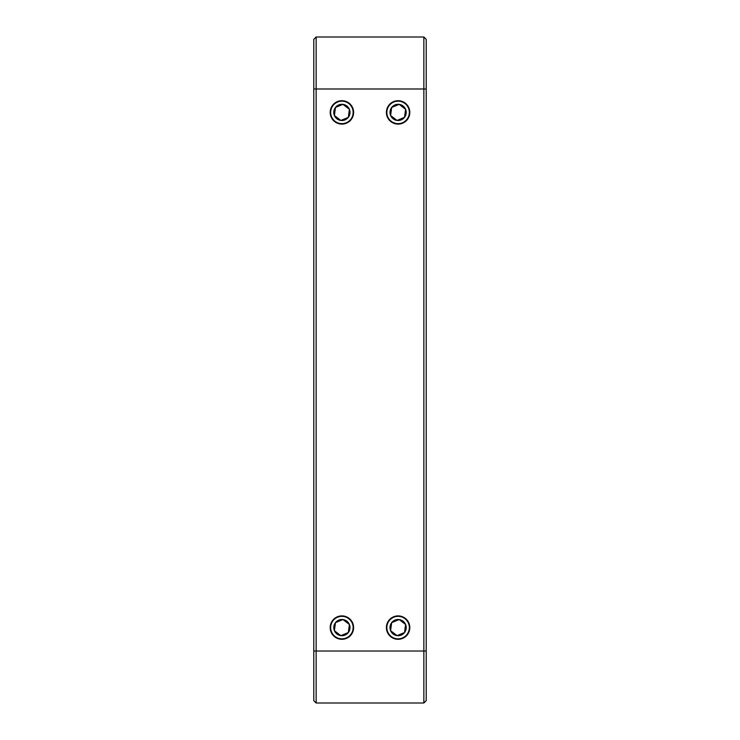 <?xml version="1.0" encoding="UTF-8"?>
<svg xmlns="http://www.w3.org/2000/svg" width="740" height="740" viewBox="0 0 740 740"><rect width="100%" height="100%" fill="white"/><g stroke="black" fill="none" stroke-linecap="round" stroke-linejoin="round"><path stroke-width="1.11" d="M426.203 88.985L423.863 88.985L423.863 37L426.203 39.34L426.203 700.66L423.863 703L423.863 651.015L316.137 651.015L316.137 703L423.863 703M316.137 703L313.797 700.66L313.797 651.015L316.137 651.015L316.137 88.985L423.863 88.985L423.863 651.015L426.203 651.015M341.899 124.117A11.711 11.711 0 0 0 352.036 106.551A11.711 11.711 0 0 0 331.761 106.551A11.711 11.711 0 0 0 341.899 124.117M398.101 124.117A11.711 11.711 0 0 0 408.24 106.551A11.711 11.711 0 0 0 387.964 106.551A11.711 11.711 0 0 0 398.101 124.117M341.899 639.304A11.711 11.711 0 0 0 352.036 621.739A11.711 11.711 0 0 0 331.761 621.739A11.711 11.711 0 0 0 341.899 639.304M398.101 639.304A11.711 11.711 0 0 0 408.24 621.739A11.711 11.711 0 0 0 387.964 621.739A11.711 11.711 0 0 0 398.101 639.304M423.863 37L316.137 37L316.137 88.985L313.797 88.985L313.797 651.015M316.137 37L313.797 39.34L313.797 88.985M331.52 116.707A11.239 11.239 0 0 1 343.36 101.26A11.239 11.239 0 0 1 350.815 119.242A11.239 11.239 0 0 1 331.52 116.707M335.461 107.467A8.112 8.112 0 0 0 340.844 120.444A8.112 8.112 0 0 0 349.391 109.298A8.112 8.112 0 0 0 335.461 107.467L342.953 104.358L349.391 109.298L348.337 117.336L340.844 120.444L348.337 117.336L349.391 109.298L342.953 104.358L335.461 107.467L334.406 115.514L340.844 120.444L334.406 115.514L335.461 107.467M387.714 116.707A11.239 11.239 0 0 1 399.563 101.26A11.239 11.239 0 0 1 407.019 119.242A11.239 11.239 0 0 1 387.714 116.707M391.664 107.467A8.112 8.112 0 0 0 397.047 120.444A8.112 8.112 0 0 0 405.594 109.298A8.112 8.112 0 0 0 391.664 107.467L399.156 104.358L405.594 109.298L404.539 117.336L397.047 120.444L404.539 117.336L405.594 109.298L399.156 104.358L391.664 107.467L390.609 115.514L397.047 120.444L390.609 115.514L391.664 107.467M331.52 631.904A11.239 11.239 0 0 1 343.36 616.448A11.239 11.239 0 0 1 350.815 634.43A11.239 11.239 0 0 1 331.52 631.904M335.461 622.664A8.112 8.112 0 0 0 340.844 635.641A8.112 8.112 0 0 0 349.391 624.486A8.112 8.112 0 0 0 335.461 622.664L342.953 619.556L349.391 624.486L348.337 632.534L340.844 635.641L348.337 632.534L349.391 624.486L342.953 619.556L335.461 622.664L334.406 630.702L340.844 635.641L334.406 630.702L335.461 622.664M387.714 631.904A11.239 11.239 0 0 1 399.563 616.448A11.239 11.239 0 0 1 407.019 634.43A11.239 11.239 0 0 1 387.714 631.904M391.664 622.664A8.112 8.112 0 0 0 397.047 635.641A8.112 8.112 0 0 0 405.594 624.486A8.112 8.112 0 0 0 391.664 622.664L399.156 619.556L405.594 624.486L404.539 632.534L397.047 635.641L404.539 632.534L405.594 624.486L399.156 619.556L391.664 622.664L390.609 630.702L397.047 635.641L390.609 630.702L391.664 622.664"/></g></svg>
